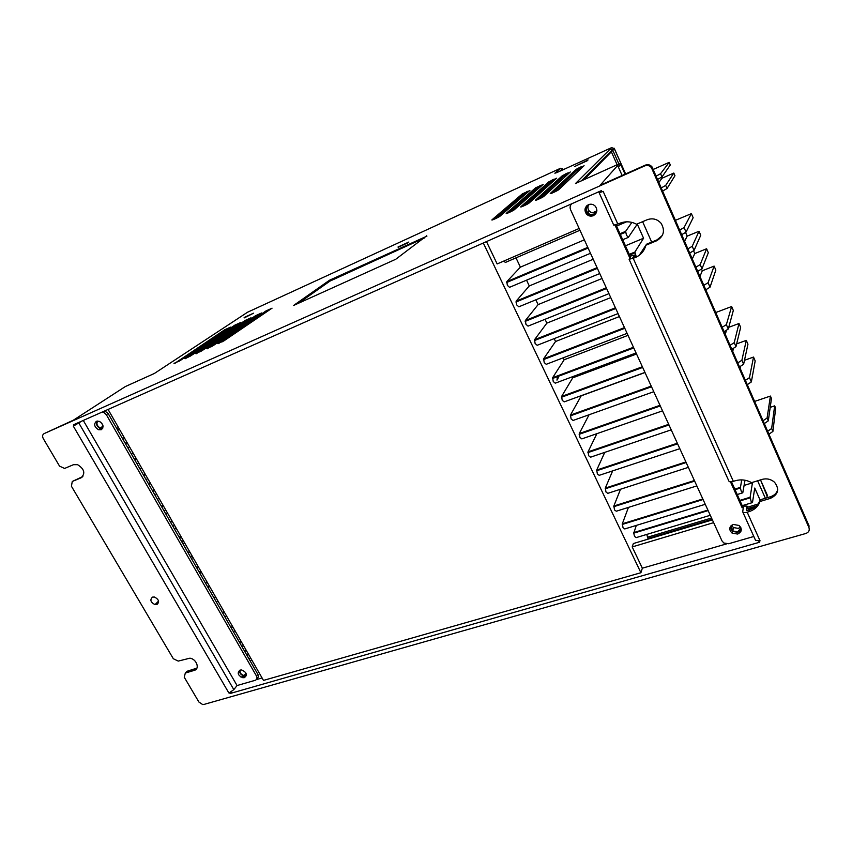 <?xml version="1.0" encoding="UTF-8"?>
<svg xmlns="http://www.w3.org/2000/svg" width="852" height="852" viewBox="0 0 852 852"><rect width="100%" height="100%" fill="white"/><g stroke="black" fill="none" stroke-linecap="round" stroke-linejoin="round"><path stroke-width="1.28" d="M226.387 331.098L227.782 330.288M590.489 253.289L509.528 287.326L507.366 285.356L506.812 281.639L520.391 267.155L584.344 239.849M636.359 257.08L634.9 252.032L643.569 238.23L637.296 224.14L628.329 237.378L626.444 235.152L625.634 231.35L631.886 222.393M599.755 273.556L518.825 306.805L516.685 304.899L516.131 301.161L529.284 285.952L593.216 259.253M644.953 372.42L564.173 401.888L562.224 400.302L561.585 396.468L572.725 377.841L572.246 376.818M636.061 352.962L555.248 383.176L553.257 381.526L552.639 377.702L564.173 359.746L563.247 357.797M627.093 333.356L546.249 364.305L544.226 362.59L543.619 358.798L555.547 341.503L554.183 338.627M618.062 313.579L537.175 345.294L535.12 343.516L534.523 339.735L546.856 323.132L545.046 319.298M608.946 293.652L528.038 326.124L525.94 324.282L525.365 320.522L538.102 304.611L602.023 278.508M653.782 391.707L573.034 420.462L571.117 418.939L570.467 415.084L581.224 395.807L645.017 372.537M662.537 410.856L581.831 438.897L579.935 437.427L579.275 433.551L589.073 414.754M671.216 429.845L590.553 457.183L588.689 455.767L588.018 451.88L596.89 433.657M679.821 448.674L599.201 475.331L597.38 473.978L596.698 470.07L604.75 452.369M688.373 467.365L607.796 493.34L605.996 492.041L605.303 488.111L612.641 470.89M710.28 515.29L636.22 537.601L634.548 536.462L633.739 533.16L636.327 525.407M760.133 500.145L754.755 488.047L752.476 502.573L751.081 501.274L750.111 497.259L752.444 482.85L744.084 485.427M705.264 504.299L624.772 528.943L623.046 527.75L622.322 523.799L628.435 507.398M744.999 480.24L742.784 492.818L741.336 491.466L740.345 488.047L741.719 479.889M696.851 485.906L616.316 511.211L614.548 509.965L613.845 506.024L620.533 489.229M154.382 373.464L247.549 312.226L560.541 168.27M542.799 197.068L565.526 176.375M528.506 203.447L551.574 182.786M557.336 190.56L579.584 169.931M766.896 497.802L767.269 495.087L760.527 479.889L767.13 496.162M715.808 312.514L731.634 306.539L726.362 324.633L728.279 329.021L724.168 331.641M722.24 327.232L726.362 324.633M728.279 329.021L733.327 310.458L731.634 306.539M730.121 345.273L734.222 342.642L735.968 346.657L740.654 327.36L738.982 323.515L728.748 327.306M737.821 362.877L741.89 360.236L743.626 364.23L747.949 344.197L746.288 340.374L736.639 343.878M745.436 380.312L749.472 377.649L751.347 381.941L755.181 360.907L753.519 357.063L744.478 360.289M751.347 381.941L747.321 384.625M763.083 420.707L767.077 418.023L768.302 420.835L771.465 398.502L770.421 396.063L754.659 401.409M770.219 407.352L774.66 405.861L775.671 408.204L772.913 431.421L768.973 434.169M656.2 176.119L660.566 173.701L661.983 176.939L670.3 164.958L669.171 162.37L653.271 169.41M661.493 177.216L661.94 178.26L658.958 182.424M661.344 187.877L665.678 185.416L667.031 188.516L674.965 175.725L673.804 173.062L661.94 178.26M675.508 220.295L691.387 213.628L684.049 227.559L686.041 232.117L681.77 234.63M679.768 230.04L684.049 227.559M686.041 232.117L693.145 217.707L691.387 213.628M687.979 248.816L692.218 246.292L694.039 250.467L700.749 235.258L699.023 231.254L687.181 236.132L685.551 232.404M695.977 267.134L700.195 264.589L701.995 268.742L708.321 252.735L706.606 248.763L694.774 253.545L693.56 250.754M703.901 285.26L708.087 282.704L710.035 287.167L715.84 270.084L714.114 266.101L702.282 270.776L701.526 269.03M710.035 287.167L705.861 289.755M667.031 188.516L662.707 190.997M770.421 396.063L767.077 418.023M741.89 360.236L746.288 340.374M734.222 342.642L738.982 323.515M749.472 377.649L753.519 357.063M767.684 431.218L771.646 428.513L774.66 405.861M771.646 428.513L772.913 431.421M660.566 173.701L669.171 162.37M692.218 246.292L699.023 231.254M700.195 264.589L706.606 248.763M708.087 282.704L714.114 266.101M665.678 185.416L673.804 173.062M595.857 213.607L594.132 214.768C591.565 215.716 589.286 215.215 587.305 213.256C585.377 210.817 585.228 208.303 586.847 205.715M593.386 215.652C590.809 216.6 588.53 216.099 586.538 214.14C583.982 210.306 584.61 207.153 588.413 204.693C591.032 203.713 593.343 204.246 595.346 206.259C597.827 210.114 597.167 213.245 593.386 215.652M96.414 421.293L99.279 421.314C103.465 424.147 104.136 426.948 101.281 429.717L98.459 429.717C94.252 426.916 93.571 424.104 96.414 421.293M102.549 428.662L100.248 428.481C96.862 426.607 95.775 424.158 96.99 421.112M741.293 529.433L737.97 532.33L732.422 531.414L730.036 527.271M733.316 524.459L739.014 525.45C742.369 528.996 741.922 531.861 737.672 534.055L732.102 533.128C728.63 529.614 729.035 526.717 733.316 524.459M246.334 675.7L244.183 676.009C240.935 675.072 239.391 673.165 239.561 670.279M244.428 677.638L242.809 677.734C237.857 675.434 236.941 672.878 240.062 670.077L241.734 669.981C246.665 672.324 247.559 674.869 244.428 677.638M599.116 192.648L613.759 225.184L619.67 223.341C625.389 221.051 631.034 221.36 636.572 224.236L647.147 219.752C652.6 217.835 657.254 219.028 661.109 223.309C665.337 230.679 663.793 236.515 656.477 240.839L645.912 245.216C644.282 251.063 640.661 255.206 635.07 257.666L629.106 259.296L630.682 256.697L629.458 257.197L615.048 225.141M635.07 257.666L635.698 256.644L632.844 257.613L634.399 255.025L630.097 256.186L616.007 224.843M726.522 330.139L725.308 334.25M735.968 346.657L731.879 349.288M733.551 348.223L732.741 351.258M743.626 364.23L739.568 366.871M740.548 366.232L740.1 368.096M768.302 420.835L764.329 423.54M661.983 176.939L657.637 179.389M687.181 236.132L684.635 241.169M694.039 250.467L689.801 253.001M694.774 253.545L692.356 258.838M701.995 268.742L697.799 271.287M702.282 270.776L699.993 276.325M298.062 303.546L329.926 281.128L424.733 237.804M619.159 163.818L620.757 164.479L625.048 174.181M229.593 692.665L228.805 692.889L229.593 692.665L230.083 693.507L759.334 542.309L758.855 541.233L760.069 540.882L755.554 540.349L742.784 511.977M746.363 510.433L749.27 509.943C754.797 508.154 758.461 504.778 760.25 499.804L770.687 496.663C774.489 495.385 776.843 492.999 777.738 489.474M749.27 509.943L748.993 511.647C754.542 509.858 758.205 506.471 760.016 501.487L760.25 499.804M760.016 501.487L770.474 498.335C778.366 494.49 779.708 489.123 774.511 482.211C770.89 479.122 766.747 478.185 762.082 479.399L751.624 482.637C746.309 479.782 740.814 479.165 735.148 480.784L733.348 481.348C730.824 482.062 729.344 481.976 728.897 481.103L629.138 259.391M645.912 245.216L646.519 244.226L657.052 239.859L662.334 235.45M617.849 224.119L603.131 191.338L601.895 191.892L601.331 190.646L73.506 424.775L74.049 425.723L81.888 421.058M74.049 425.723L73.283 426.064L228.805 692.889M152.529 597.103L154.457 597.039C158.909 599.425 159.718 601.927 156.906 604.558L155.011 604.632C150.559 602.268 149.728 599.765 152.529 597.103M575.877 183.34L619.095 163.85L600.064 185.321L645.283 165.15C647.957 164.17 650.214 164.755 652.036 166.917L809.049 525.876L808.953 527.644L651.439 167.695C649.597 165.533 647.35 164.937 644.666 165.927L44.123 433.604C42.44 434.637 42.163 436.32 43.303 438.642L59.555 466.14L64.582 468.451L73.432 464.702L77.575 464.67C84.401 469.026 85.583 473.403 81.132 477.791L72.271 481.476L71.419 486.226L173.329 658.734L178.238 661.099L189.921 658.181C196.567 658.969 200.124 668.969 194.288 670.364L185.31 673.069L184.256 677.223L198.899 702.027L202.638 704.529L203.905 704.444L805.811 533.49C808.761 532.351 809.805 530.402 808.953 527.644M196.908 668.128L186.801 671.355L185.31 673.069M72.271 481.476L82.868 476.492M600.415 191.05L599.094 192.595L601.885 191.87M596.879 210.316L593.855 214.161C591.576 215.002 589.552 214.555 587.784 212.819C585.526 209.411 586.091 206.621 589.456 204.448L589.957 204.256M102.89 427.981L100.291 428.023C96.99 426.053 96.148 423.721 97.767 421.026M730.462 481.827L742.145 507.803L743.349 507.441L742.699 511.786C743.168 512.723 744.669 512.851 747.183 512.18L748.993 511.647M746.341 510.38L746.97 506.056L742.433 506.131L742.145 507.803M571.671 203.798C570.063 205.534 569.7 207.526 570.595 209.773L721.985 540.892L723.859 543.012L728.63 543.746L753.818 536.483M79.577 422.081L75.903 424.456M83.283 420.441L237.058 685.541L233.821 689.63L229.646 692.591M237.058 685.541L255.217 680.301C257.038 679.534 257.453 678.107 256.473 676.009L106.33 414.679L103.635 412.315L102.197 412.048M740.942 527.835L737.726 531.797L732.784 530.977L730.909 525.918M246.42 675.05L244.119 675.572C240.956 674.582 239.636 672.739 240.168 670.045M731.485 481.774L742.433 506.131M629.458 257.197L630.097 256.186M588.093 159.899L574.429 166.651L588.093 159.899M426.916 236.142L329.479 280.255L329.926 281.128M329.479 280.255L293.631 305.442L395.765 259.253L426.735 235.759M154.478 373.421L125.329 386.563L73.4 420.174L44.123 433.604M617.114 164.745L611.374 151.805L583.588 179.868M617.87 165.895L618.382 167.056L620.778 164.447L625.08 174.159M75.551 423.87L75.913 424.488L74.124 425.67M556.984 380.12L557.591 375.838M557.421 375.902L557.038 376.808M618.871 163.946L612.822 150.335L584.099 179.634M230.083 693.507L231.488 691.728M104.743 410.92L108.129 413.476L257.826 674.273C258.731 676.147 258.454 677.532 256.963 678.405M588.562 204.949C587.507 207.132 587.763 209.166 589.307 211.072C591.064 212.798 593.077 213.245 595.346 212.404L596.379 211.807M100.621 422.038L102.847 425.063M731.58 525.311L733.412 527.569L738.322 528.378L740.516 527.015M639.245 255.28L646.359 244.492M751.304 509.198L750.932 508.356L750.761 509.421M398.001 247.005L408.832 242.043L398.193 247.378M244.13 317.508L253.566 313.185L244.322 317.86M207.696 586.953L209.528 586.336L208.176 587.773M201.242 571.873L199.858 573.279M192.893 557.325L191.487 558.699M184.49 542.671L183.063 544.034M176.044 527.931L174.585 529.262M167.535 513.106L166.055 514.395M158.973 498.175L157.471 499.442M150.357 483.148L148.823 484.383M141.677 468.025L140.133 469.239M132.955 452.806L131.378 453.988M124.168 437.491L122.571 438.642M713.646 522.649L632.195 546.931L633.366 543.544L712.389 519.89M748.344 509.123L750.932 508.356M638.638 518.761L638.393 519.464M646.764 534.428L648.138 539.124M739.504 531.616L740.995 531.179M726.426 543.927L642.344 568.188L632.195 546.931M248.848 658.639L250.69 658.085M251.958 660.3L250.115 660.843M240.967 677.106L244.609 676.041M262.075 677.947L256.399 679.587M108.076 409.439L263.481 680.407L640.906 572.725L642.344 568.188M118.513 427.629L116.703 428.418M535.695 316.348L534.79 317.498M542.373 313.642L542.692 314.313M610.756 297.604L546.856 323.132M543.906 336.029L543.118 337.126M551.532 333.015L551.851 333.675M619.415 316.561L555.547 341.503M560.627 352.238L560.936 352.888M628.02 335.358L564.173 359.746M569.637 371.302L569.945 371.951M636.551 354.017L572.725 377.841M533.139 294.121L533.458 294.781M535.833 299.808L538.102 304.611M527.612 296.411L526.579 297.625M643.569 238.23L625.432 245.802M523.831 274.429L524.15 275.1M526.547 280.17L529.284 285.952M519.752 276.165L518.559 277.464M626.582 221.818L616.571 226.089M515.992 257.858L520.391 267.155M579.956 230.253L505.406 262.427L503.638 261.127M596.709 210.998L592.598 212.787M579.147 228.485L497.142 263.939L486.481 241.595M558.816 375.381L558.294 376.328M557.613 379.417L559.008 375.306M640.906 572.725L483.297 243.001M407.426 242.948L398.874 246.963L407.703 242.884M576.634 165.554L587.113 160.815M576.421 165.746L577.006 165.267M586.538 160.9L576.793 165.469M614.388 148.631L611.629 147.63L556.867 172.573L554.876 173.212L560.456 168.302L562.597 168.643L563.257 169.665M271.852 308.296L266.048 310.895L267.262 311.417M222.393 341.769L268.593 310.511M211.413 346.711L256.75 316.188M207.302 348.766L255.557 315.687L256.708 316.113L257.922 315.389M179.303 361.12L225.823 330.235M174.575 363.548L224.672 329.788L226.43 329.83M200.571 351.578L246.345 320.916M196.28 353.74L245.163 320.437L247.346 320.235M189.858 356.392L236.856 325.049M495.182 218.804L523.746 194.288L524.31 195.236M493.01 219.72L492.094 219.709L522.404 193.841L523.746 194.288L527.995 192.051M509.464 212.361L536.994 188.239L537.612 189.272M507.334 213.245L506.407 213.245L535.642 187.791L536.994 188.239L541.382 185.938M625.634 231.35L620 233.725M587.784 247.368L506.812 281.639M634.9 252.032L629.277 254.354M597.071 267.677L516.131 301.161M642.376 366.775L561.585 396.468M633.462 347.275L552.639 377.702M624.473 327.626L543.619 358.798M615.421 307.806L534.523 339.735M606.283 287.827L525.365 320.522M651.226 386.116L570.467 415.084M659.991 405.307L579.275 433.551M668.692 424.339L588.018 451.88M677.329 443.221L596.698 470.07M685.892 461.954L605.303 488.111M126.991 442.412L125.18 443.178M136.128 458.333L134.307 459.09M180.88 536.366L179.048 537.037M172.051 520.966L170.219 521.658M163.158 505.47L161.337 506.173M154.201 489.868L152.38 490.582M145.191 474.149L143.37 474.883M189.655 551.67L187.823 552.32M198.367 566.868L196.535 567.507M207.025 581.959L205.194 582.587M215.631 596.964L213.799 597.572M224.172 611.864L222.34 612.46M246.185 650.246L244.354 650.8M241.105 641.375L239.263 641.939M232.66 626.667L230.828 627.242M750.111 497.259L739.845 500.38M707.895 510.082L633.824 532.564M740.356 487.397L734.786 489.112M702.825 498.974L622.322 523.799M694.391 480.539L613.845 506.024M535.642 187.791L542.777 184.724M522.404 193.841L529.465 190.784M538.528 199.24L563.949 175.949L564.567 177.003M536.494 200.071L535.567 200.071L562.565 175.491L563.949 175.949L568.603 173.531M523.905 205.843L550.403 182.126L551.01 183.169M521.829 206.706L520.902 206.695L549.029 181.678L550.403 182.126L554.918 179.772M553.321 192.563L577.645 169.697L578.263 170.762M551.351 193.361L550.413 193.372L576.25 169.239L577.645 169.697L582.438 167.226M185.363 358.671L234.875 325.134L240.52 322.599M245.163 320.437L250.861 317.881M224.672 329.788L230.274 327.274M255.557 315.687L261.298 313.11M576.25 169.239L583.577 166.151M562.565 175.491L569.828 172.402M549.029 181.678L556.228 178.59M767.173 495.853L767.183 494.98M634.346 255.185L635.102 256.889M620.735 164.436L618.232 166.715M563.066 169.26L562.192 170.155M559.977 177.855L560.392 178.771M562.086 182.477L562.533 183.468M611.715 147.598L610 149.26L612.822 150.335L614.42 148.706L625.592 173.936M566.995 177.887L567.443 178.867M770.687 496.663L770.474 498.335M733.348 481.348L633.249 258.412M657.052 239.859L656.477 240.839M652.046 168.76L652.643 167.982M195.768 668.65L194.288 670.364M82.814 476.556L81.132 477.791M760.069 540.882L747.183 512.18M746.98 506.354L748.674 510.114M233.821 689.63L78.853 423.061M618.382 167.056L622.12 175.48M642.621 221.68L651.673 242.085M757.609 480.784L765.362 498.26M514.225 209.826L543.214 184.33M520.902 206.695C519.219 208.101 527.952 204.16 529.198 202.957L528.804 203.255M529.198 202.957L556.686 178.174M535.567 200.071C533.938 201.455 542.777 197.472 543.959 196.28L543.555 196.599M543.959 196.28L570.308 171.955M550.413 193.372C548.837 194.735 557.794 190.688 558.912 189.538L558.486 189.858M558.912 189.538L584.078 165.671M575.505 183.51L610 149.26M645.283 165.15L644.666 165.927M266.048 310.895L218.485 343.622L266.719 310.905L271.671 308.413M223.927 340.864L217.771 343.612M206.653 348.628L212.755 345.912M174 363.378L179.921 360.737M195.662 353.591L201.7 350.907M185.448 358.522L190.752 355.848M240.37 322.695L235.503 325.134L236.004 325.56M234.875 325.134L184.778 358.511M499.815 216.333L529.891 190.411M514.608 209.539C513.298 210.774 504.672 214.672 506.407 213.245M106.33 414.679L108.129 413.476M257.826 674.273L256.473 676.009M212.947 345.784L261.489 312.982M201.881 350.779L251.042 317.753M190.933 355.731L240.69 322.482M180.091 360.62L230.445 327.157M500.188 216.057C498.825 217.313 490.294 221.158 492.094 219.709M224.119 340.736L272.044 308.168M737.214 494.522L742.262 492.978M742.22 505.662L751.954 502.733M758.003 504.065L747.492 507.217M711.526 518.016L648.01 537.079M648.308 538.592L712.187 519.464M748.152 508.687L755.809 506.397M233.288 631.524L235.12 630.949M241.702 646.199L243.544 645.635M246.739 654.964L248.571 654.411M224.811 616.763L226.643 616.177M216.28 601.906L218.123 601.299M199.059 571.905L200.891 571.266M190.358 556.75L192.19 556.1M146.001 479.463L147.822 478.728M154.989 495.129L156.811 494.416M163.925 510.689L165.746 509.986M172.796 526.142L174.617 525.46M181.604 541.499L183.436 540.828M136.948 463.69L138.769 462.945M127.832 447.822L129.653 447.055M117.491 429.802L119.312 429.025M622.706 239.742L628.094 237.474M506.589 282.523L588.093 248.06M620.32 234.428L625.549 232.213M515.918 302.034L597.38 268.369M629.585 255.057L634.825 252.895M561.425 397.266L642.685 367.436M552.469 378.522L633.771 347.946M543.438 359.629L624.782 328.297M534.332 340.587L615.73 308.488M525.162 321.385L606.592 288.508M570.318 415.872L651.514 386.765M579.136 434.318L660.289 405.946M587.891 452.625L668.98 424.956M596.57 470.794L677.606 443.828M605.186 488.814L686.169 462.54M125.489 443.722L127.299 442.955M134.616 459.633L136.437 458.877M179.346 537.559L181.178 536.888M170.528 522.18L172.349 521.499M161.635 506.706L163.456 506.003M152.689 491.114L154.51 490.401M143.679 475.427L145.5 474.692M188.122 552.831L189.943 552.181M196.823 568.007L198.654 567.368M205.481 583.087L207.313 582.459M214.076 598.051L215.907 597.444M222.617 612.929L224.449 612.332M244.588 651.216L246.42 650.662M239.518 642.387L241.361 641.822M231.094 627.711L232.926 627.125M633.739 533.16L708.14 510.593M740.079 500.901L750.101 497.866M622.226 524.449L703.081 499.528M735.042 489.687L740.345 488.047M613.738 506.706L694.657 481.114M508.282 212.883L536.771 187.962L540.338 185.427L542.5 184.969M493.904 219.369L523.501 194L527.09 191.487L529.177 191.029M196.343 353.601L245.802 320.437L250.701 317.977M174.66 363.378L225.29 329.788L230.146 327.36M207.355 348.638L256.218 315.698L261.138 313.216M552.447 192.935L577.454 169.463C577.432 168.707 578.604 167.844 580.968 166.875L583.332 166.374M537.548 199.666L563.747 175.693C563.715 175.001 564.897 174.149 567.283 173.126L569.573 172.636M522.83 206.312L550.19 181.87C550.136 181.21 551.319 180.358 553.736 179.314L555.962 178.835M586.538 214.14L587.305 213.256M98.459 429.717L100.248 428.481M732.102 533.128L732.422 531.414M242.809 677.734L244.183 676.009M563.321 169.633L562.597 168.643L559.519 171.369M625.634 173.915L614.036 148.12L581.575 180.773M559.402 178.377L559.828 179.282M561.521 182.999L561.979 184M567.049 177.834L567.496 178.814M155.011 604.632L158.578 601.075M634.399 255.025L635.209 256.846M651.439 167.695L652.036 166.917M103.635 412.315L105.435 411.122M587.784 212.819L589.307 211.072M100.291 428.023L103.081 426.117M746.97 506.056L748.78 510.082M732.784 530.977L733.412 527.569M244.119 675.572L246.004 673.197M756.171 506.077L748.067 508.506M712.102 519.283L648.34 538.379"/></g></svg>

